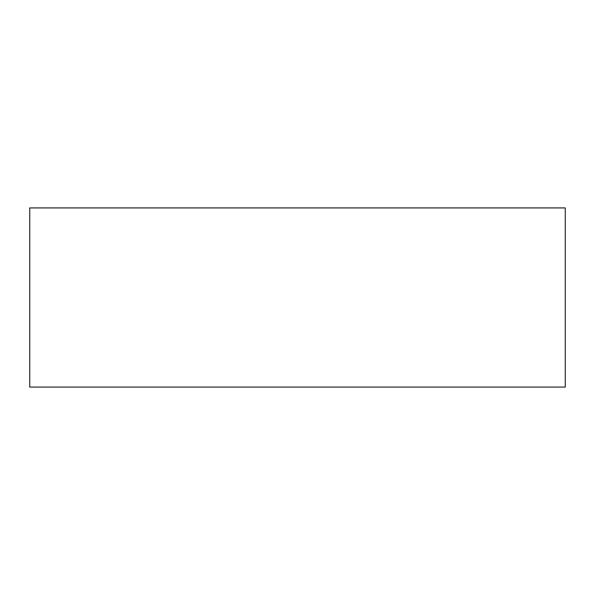 <?xml version="1.0" encoding="UTF-8"?>
<svg xmlns="http://www.w3.org/2000/svg" width="595" height="595" viewBox="0 0 595 595"><rect width="100%" height="100%" fill="white"/><g stroke="black" fill="none" stroke-linecap="round" stroke-linejoin="round"><path stroke-width="0.89" d="M565.25 368.573L565.25 387.077L29.75 387.077L29.75 207.923L565.25 207.923L565.25 387.077L545.756 387.077M565.25 226.427L565.25 207.923L29.75 207.923L29.75 226.427M138.226 387.077L155.555 387.077M85.07 387.077L102.4 387.077M67.354 387.077L84.676 387.077M49.638 387.077L66.96 387.077M102.794 387.077L120.116 387.077M120.51 387.077L137.832 387.077M191.382 387.077L208.711 387.077M155.95 387.077L173.271 387.077M173.666 387.077L190.988 387.077M209.105 387.077L226.427 387.077M226.821 387.077L244.143 387.077M244.538 387.077L261.867 387.077M262.261 387.077L279.583 387.077M297.693 387.077L315.023 387.077M279.977 387.077L297.307 387.077M315.417 387.077L332.739 387.077M333.133 387.077L350.462 387.077M350.857 387.077L368.179 387.077M368.573 387.077L385.895 387.077M386.289 387.077L403.618 387.077M404.012 387.077L421.334 387.077M421.729 387.077L439.051 387.077M439.445 387.077L456.774 387.077M457.168 387.077L474.49 387.077M474.884 387.077L492.206 387.077M510.324 387.077L527.646 387.077M492.601 387.077L509.93 387.077M528.04 387.077L545.362 387.077M565.25 279.977L565.25 297.307M565.25 262.261L565.25 279.583M565.25 244.538L565.25 261.867M565.25 226.821L565.25 244.143M565.25 297.693L565.25 315.023M565.25 315.417L565.25 332.739M565.25 333.133L565.25 350.462M565.25 350.857L565.25 368.179M29.75 297.693L29.75 315.023M29.75 315.417L29.75 332.739M29.75 333.133L29.75 350.462M29.75 350.857L29.75 368.179M29.75 368.573L29.75 387.077L49.244 387.077M29.75 279.977L29.75 297.307M29.75 262.261L29.75 279.583M29.75 244.538L29.75 261.867M29.75 226.821L29.75 244.143"/></g></svg>
